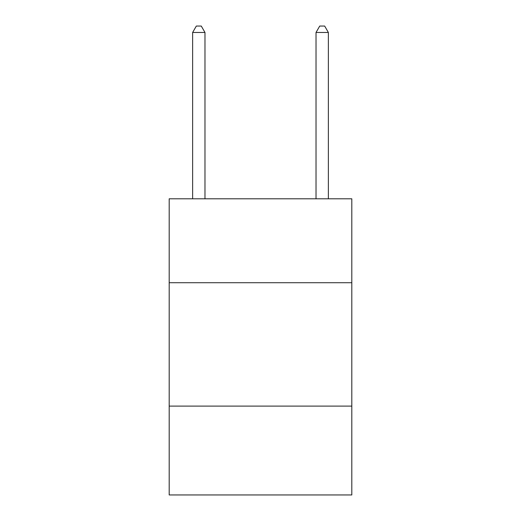 <?xml version="1.0" encoding="UTF-8"?>
<svg xmlns="http://www.w3.org/2000/svg" width="521" height="521" viewBox="0 0 521 521"><rect width="100%" height="100%" fill="white"/><g stroke="black" fill="none" stroke-linecap="round" stroke-linejoin="round"><path stroke-width="0.78" d="M351.812 282.714L351.812 198.801L169.188 198.801L169.188 282.714L351.812 282.714L351.812 494.95L169.188 494.95L169.188 282.714M351.812 406.106L169.188 406.106M204.974 198.801L204.974 32.465L192.633 32.465L192.633 198.801M192.633 32.465L196.332 26.05L201.269 26.05L204.974 32.465M328.367 198.801L328.367 32.465L316.026 32.465L316.026 198.801M316.026 32.465L319.731 26.05L324.668 26.05L328.367 32.465"/></g></svg>
